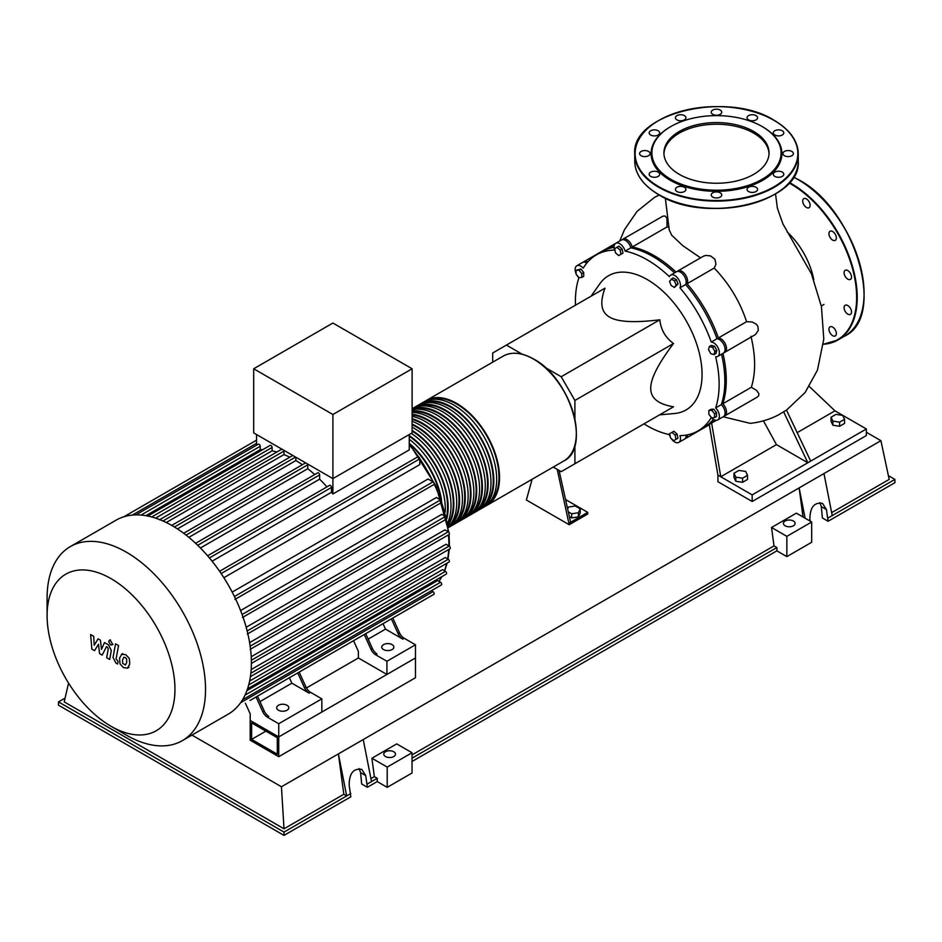 <?xml version="1.0" encoding="UTF-8"?>
<svg xmlns="http://www.w3.org/2000/svg" width="942" height="942" viewBox="0 0 942 942"><rect width="100%" height="100%" fill="white"/><g stroke="black" fill="none" stroke-linecap="round" stroke-linejoin="round"><path stroke-width="1.41" d="M277.313 754.224L251.62 739.388L251.62 722.903L277.313 737.739L277.313 754.224M265.891 731.145L251.62 739.388M310.519 692.311A8.078 4.663 60 0 1 305.856 686.836L304.431 687.66A8.078 4.663 -120 0 0 309.094 693.135L310.519 692.311L321.846 698.846L321.846 712.034L278.738 736.915L415.469 657.975L415.469 677.745L278.738 756.697L278.738 736.915L250.195 720.442L250.195 713.848L245.356 703.168M278.738 756.697L250.195 740.212L250.195 720.442L278.738 736.915L278.738 723.727L267.41 717.192L268.847 716.367A8.078 4.663 60 0 1 264.184 710.904L262.759 711.728A8.078 4.663 -120 0 0 267.41 717.192M306.433 687.966L358.384 657.975L358.384 651.381L353.544 640.701M425.054 401.304A60.559 34.96 60 0 1 426.443 400.421A60.559 34.96 60 0 1 473.108 416.647A60.559 34.96 60 0 1 499.543 477.594A60.559 34.96 60 0 1 487.002 505.312A60.559 34.96 60 0 1 485.542 506.078M419.343 404.601A60.559 34.96 60 0 1 420.733 403.718A60.559 34.96 60 0 1 467.397 419.944A60.559 34.96 60 0 1 493.832 480.891A60.559 34.96 60 0 1 481.291 508.609A60.559 34.96 60 0 1 479.831 509.375M481.291 508.609L484.141 506.961A60.559 34.96 -120 0 0 496.681 479.243A60.559 34.96 -120 0 0 470.246 418.295A60.559 34.96 -120 0 0 423.594 402.069L420.733 403.718M413.632 407.898A60.559 34.96 60 0 1 415.022 407.015A60.559 34.96 60 0 1 461.686 423.241A60.559 34.96 60 0 1 488.121 484.176A60.559 34.96 60 0 1 475.58 511.906A60.559 34.96 60 0 1 474.12 512.672M475.58 511.906L478.43 510.258A60.559 34.96 -120 0 0 490.97 482.528A60.559 34.96 -120 0 0 464.547 421.592A60.559 34.96 -120 0 0 417.883 405.366L415.022 407.015M412.113 408.969A60.559 34.96 60 0 1 457.718 428.422A60.559 34.96 60 0 1 482.41 487.473A60.559 34.96 60 0 1 469.87 515.203A60.559 34.96 60 0 1 468.41 515.969M469.87 515.203L472.719 513.555A60.559 34.96 -120 0 0 485.271 485.825A60.559 34.96 -120 0 0 458.836 424.889A60.559 34.96 -120 0 0 412.172 408.663L412.113 408.698M412.113 410.912A60.559 34.96 60 0 1 455.116 435.369A60.559 34.96 60 0 1 476.699 490.77A60.559 34.96 60 0 1 464.159 518.5A60.559 34.96 60 0 1 462.699 519.266M464.159 518.5L467.02 516.852A60.559 34.96 -120 0 0 479.56 489.122A60.559 34.96 -120 0 0 456.481 431.919A60.559 34.96 -120 0 0 412.113 409.735M412.113 414.245A60.559 34.96 60 0 1 470.988 494.067A60.559 34.96 60 0 1 458.448 521.786A60.559 34.96 60 0 1 456.988 522.563M458.448 521.786L461.309 520.149A60.559 34.96 -120 0 0 473.85 492.419A60.559 34.96 -120 0 0 412.113 412.419M412.113 418.695A60.559 34.96 60 0 1 465.289 497.364A60.559 34.96 60 0 1 452.737 525.083A60.559 34.96 60 0 1 451.277 525.848M452.737 525.083L455.598 523.434A60.559 34.96 -120 0 0 468.139 495.716A60.559 34.96 -120 0 0 412.113 416.34M412.113 424.112A60.559 34.96 60 0 1 459.578 500.661A60.559 34.96 60 0 1 448.345 527.555M448.345 527.626L449.887 526.731A60.559 34.96 -120 0 0 462.428 499.013A60.559 34.96 -120 0 0 412.113 421.286M412.113 430.423A60.559 34.96 60 0 1 453.867 503.958A60.559 34.96 60 0 1 448.039 525.495M448.251 526.943A60.559 34.96 -120 0 0 456.717 502.31A60.559 34.96 -120 0 0 412.113 427.162M409.264 435.569A60.559 34.96 60 0 1 448.157 507.255A60.559 34.96 60 0 1 446.814 518.771M447.615 522.951A60.559 34.96 -120 0 0 451.006 505.607A60.559 34.96 -120 0 0 411.289 433.355M445.213 511.965A60.559 34.96 -120 0 0 445.307 508.904A60.559 34.96 -120 0 0 409.264 439.278M409.264 436.228A59.746 34.501 60 0 1 447.58 506.926A59.746 34.501 60 0 1 446.496 517.299M412.113 431.083A59.746 34.501 60 0 1 453.29 503.629A59.746 34.501 60 0 1 447.862 524.423M412.113 424.771A59.746 34.501 60 0 1 459.001 500.332A59.746 34.501 60 0 1 449.322 525.824M412.113 419.378A59.746 34.501 60 0 1 464.712 497.035A59.746 34.501 60 0 1 455.033 522.527M412.113 414.951A59.746 34.501 60 0 1 470.423 493.738A59.746 34.501 60 0 1 460.744 519.23M412.113 411.678A59.746 34.501 60 0 1 454.68 435.604A59.746 34.501 60 0 1 476.134 490.441A59.746 34.501 60 0 1 466.443 515.933M412.678 409.617A59.746 34.501 60 0 1 457.588 429.01A59.746 34.501 60 0 1 481.845 487.144A59.746 34.501 60 0 1 472.154 512.636M418.389 406.32A59.746 34.501 60 0 1 463.299 425.713A59.746 34.501 60 0 1 487.544 483.847A59.746 34.501 60 0 1 477.865 509.339M424.1 403.023A59.746 34.501 60 0 1 469.01 422.416A59.746 34.501 60 0 1 493.255 480.561A59.746 34.501 60 0 1 483.576 506.042M429.811 399.726A59.746 34.501 60 0 1 474.721 419.119A59.746 34.501 60 0 1 498.966 477.264A59.746 34.501 60 0 1 489.287 502.745M409.264 443.211A60.559 34.96 60 0 1 441.527 499.813M410.535 445.001A59.746 34.501 60 0 1 440.444 496.799M278.455 710.221A6.052 3.497 180 0 1 276.677 707.748A6.052 3.497 180 0 1 280.41 704.51A6.052 3.497 180 0 1 287.016 705.275A6.052 3.497 180 0 1 288.794 707.748A6.052 3.497 180 0 1 285.049 710.974A6.052 3.497 180 0 1 278.455 710.221M383.5 649.568A6.052 3.497 180 0 1 381.722 647.095A6.052 3.497 180 0 1 385.466 643.869A6.052 3.497 180 0 1 392.06 644.622A6.052 3.497 180 0 1 393.838 647.095A6.052 3.497 180 0 1 390.094 650.321A6.052 3.497 180 0 1 383.5 649.568M126.31 735.09A112.027 64.68 -120 0 0 126.31 735.101L111.026 726.27A90.408 52.199 -120 0 0 174.953 689.356A90.408 52.199 -120 0 0 111.026 578.635A90.408 52.199 -120 0 0 47.1 615.538A90.408 52.199 -120 0 0 111.026 726.27L126.31 735.101A112.027 64.68 -120 0 0 182.324 740.648A112.027 64.68 -120 0 0 199.504 650.875A112.027 64.68 -120 0 0 126.31 552.153A112.027 64.68 -120 0 0 70.297 546.607A112.027 64.68 -120 0 0 47.1 597.887L47.1 615.538M182.324 740.648L228.188 714.166A112.027 64.68 -120 0 0 235.017 709.114A112.027 64.68 -120 0 0 242.647 699.6A112.027 64.68 -120 0 0 247.628 688.555A112.027 64.68 -120 0 0 250.466 676.274A112.027 64.68 -120 0 0 251.384 662.885A112.027 64.68 -120 0 0 250.466 648.426A112.027 64.68 -120 0 0 247.628 632.871A112.027 64.68 -120 0 0 242.647 616.08A112.027 64.68 -120 0 0 235.017 597.746A112.027 64.68 -120 0 0 220.393 572.43A112.027 64.68 -120 0 0 208.347 556.651A112.027 64.68 -120 0 0 196.289 543.946A112.027 64.68 -120 0 0 184.232 533.702A112.027 64.68 -120 0 0 172.174 525.683A112.027 64.68 -120 0 0 160.116 519.784A112.027 64.68 -120 0 0 148.059 516.098A112.027 64.68 -120 0 0 136.001 514.885A112.027 64.68 -120 0 0 123.955 516.746A112.027 64.68 -120 0 0 116.16 520.125L70.297 546.607M409.264 434.533L409.264 449.899L332.903 493.985A105.975 61.183 -120 0 0 331.513 492.254L212.103 561.197M221.158 573.548L419.755 458.884L419.755 464.618L223.878 577.705M232.179 592.094L428.057 479.007L433.026 481.868A1.613 0.93 60 0 1 434.074 483.293A1.613 0.93 60 0 1 433.826 484.588L234.923 599.43M240.587 610.546L436.358 497.517L440.538 499.931A1.613 0.93 60 0 1 441.598 501.356A1.613 0.93 60 0 1 441.351 502.651L242.447 617.493M246.18 627.266L441.751 514.356L445.448 516.487A1.613 0.93 60 0 1 446.508 517.912A1.613 0.93 60 0 1 446.261 519.207L247.346 634.048M249.618 642.609L444.871 529.875L448.251 531.818A1.613 0.93 60 0 1 449.299 533.243A1.613 0.93 60 0 1 449.051 534.538L250.148 649.379M251.22 656.715L446.002 544.252L449.157 546.066A1.613 0.93 -120 0 1 450.205 547.49A1.613 0.93 -120 0 1 449.958 548.786L251.384 663.427M251.173 669.574L445.236 557.523L448.251 559.265A1.613 0.93 -120 0 1 449.299 560.69A1.613 0.93 -120 0 1 449.051 561.985L250.407 676.662M249.63 681.042L442.516 569.674L445.448 571.37A1.613 0.93 -120 0 1 446.508 572.795A1.613 0.93 -120 0 1 446.261 574.09L247.546 688.814M246.898 690.663L437.594 580.555L440.538 582.262A1.613 0.93 -120 0 1 441.598 583.675A1.613 0.93 -120 0 1 441.351 584.97L242.565 699.741M412.113 368.769L412.113 432.884L332.903 478.618L253.692 432.884L253.692 368.769L332.903 323.035L412.113 368.769L332.903 414.504L253.692 368.769M332.903 493.985L332.903 414.504M302.37 464.736A105.975 61.183 -120 0 0 295.859 460.544L295.859 457.235M314.722 474.556A105.975 61.183 -120 0 0 307.751 468.704L307.751 464.818A1.613 0.93 -120 0 0 307.563 463.982M326.945 486.884A105.975 61.183 -120 0 0 319.632 479.172L319.632 474.898A1.613 0.93 -120 0 0 318.926 473.273A1.613 0.93 -120 0 0 317.678 472.849L195.618 543.31M331.513 492.254L331.513 487.426A1.613 0.93 -120 0 0 330.807 485.801A1.613 0.93 -120 0 0 329.559 485.377L207.593 555.792M262.736 449.687A105.975 61.183 -120 0 0 260.216 449.664L260.216 446.272A1.613 0.93 -120 0 0 259.509 444.648A1.613 0.93 -120 0 0 258.273 444.212L135.719 514.968M276.83 452.042A105.975 61.183 -120 0 0 272.097 450.853L272.097 447.462A1.613 0.93 -120 0 0 271.39 445.837A1.613 0.93 -120 0 0 270.154 445.401L147.6 516.157M289.806 457.223A105.975 61.183 -120 0 0 283.978 454.562L283.978 451.1A1.613 0.93 -120 0 0 283.801 450.264M256.542 445.213L256.542 434.533M319.632 479.172L200.422 547.997M307.751 468.704L188.847 537.352M295.859 460.544L177.437 528.921M283.978 454.562L166.263 522.527M272.097 450.853L155.571 518.124M260.216 449.664L145.88 515.686M291.679 676.427A1.613 0.93 -120 0 0 291.69 676.415L257.507 696.15L264.184 710.904M256.071 696.974L262.759 711.728M321.846 698.846L278.738 723.727M309.094 693.135L291.867 683.186L289.394 677.734M259.968 701.602L291.867 683.186M370.948 649.262A8.078 4.663 -120 0 0 375.599 654.737L377.035 653.913A8.078 4.663 60 0 1 372.373 648.437L370.948 649.262L364.26 634.508M385.313 622.356A1.613 0.93 -120 0 1 385.302 622.368L365.696 633.695L372.373 648.437M305.856 686.836L299.179 672.093L358.184 638.017A1.613 0.93 -120 0 0 358.195 638.017M304.431 687.66L297.754 672.918M249.995 700.483A1.613 0.93 -120 0 0 250.007 700.471L433.826 594.355A1.613 0.93 -120 0 0 434.074 593.06A1.613 0.93 -120 0 0 433.026 591.635L431.412 590.705M399.49 632.777L398.066 633.601A8.078 4.663 -120 0 0 402.729 639.076L404.153 638.252A8.078 4.663 60 0 1 399.49 632.777L392.814 618.034L419.414 602.668A1.613 0.93 60 0 1 419.414 602.668M404.153 638.252L415.469 644.787L386.927 661.272L375.599 654.737M402.729 639.076L385.502 629.126L383.029 623.675M368.157 639.135L385.502 629.126M398.066 633.601L391.377 618.859M419.755 458.884A1.613 0.93 -120 0 0 419.049 457.259A1.613 0.93 -120 0 0 417.801 456.835L219.604 571.264M415.469 644.787L415.469 657.975L386.927 674.46L358.384 657.975M386.927 674.46L386.927 661.272M123.814 657.281L122.554 659.918L122.684 663.38L125.474 664.993L126.746 662.332L126.617 658.894L125.31 657.528L123.673 657.351M121.824 654.101L119.552 658.187L120.011 663.863L123.437 667.548L127.464 668.172L129.749 664.063L129.29 658.411L125.828 654.714L121.494 654.266L122.707 653.571M127.464 668.172L128.995 667.313M115.56 643.845L113.028 657.41L115.878 663.027L117.585 664.016L118.08 661.366L116.078 658.953L118.562 645.576L115.56 643.845M110.52 644.846L111.804 644.976L112.345 643.786L110.52 640.631L109.237 640.501L108.695 641.69L110.52 644.846M94.506 650.687L98.498 644.269L99.546 653.595L102.172 655.114L106.493 646.636L107.435 647.178L108.283 648.92L106.67 657.716L109.672 659.459L111.321 650.451L108.471 644.834L104.491 642.55L101.477 649.403L100.453 640.219L98.109 638.864L94.212 645.211L93.717 636.321L90.62 634.531L91.88 649.179L94.506 650.687M813.782 279.727A55.107 31.816 -120 0 0 787.241 232.038M492.69 362.175L492.69 352.991L605.011 288.146C599.583 302.688 601.114 312.344 609.615 317.124C617.905 322.034 634.637 322.929 659.824 319.785C660.872 329.735 665.429 337.636 673.518 343.524C658.211 363.765 650.616 378.696 650.722 388.328C650.616 398.077 658.211 404.236 673.518 406.803L659.824 414.715M591.046 296.212L599.842 283.754A77.515 44.757 60 0 1 647.26 279.574A77.515 44.757 60 0 1 700.189 356.994A77.515 44.757 60 0 1 674.743 413.479L659.553 414.869M797.014 432.755L834.953 410.842L809.319 386.491M717.91 475.121L717.91 481.715L752.175 501.485L866.357 435.569L866.357 428.975L807.836 462.757L776.432 444.624L720.771 476.77L717.91 475.121L709.255 424.418M810.685 461.109L786.488 410.123L805.069 392.567L817.432 370.194L823.791 339.108L821.448 306.597L811.415 273.804L782.92 223.925L777.362 208.135L775.537 193.922M752.175 501.485L752.175 494.891L807.836 462.757L783.626 411.772L786.488 410.123M752.175 494.891L720.771 476.77L711.622 423.052M723.162 416.776L750.197 423.347C760.123 422.31 769.555 419.496 778.504 414.904L783.626 411.772M776.432 444.624L763.456 420.827M621.484 239.998L622.285 239.645M622.215 239.727A8.078 4.663 60 0 1 622.862 239.197L662.944 216.142L665.052 216.001L666.96 218.12L667.018 226.94L669.067 227.352M713.871 419.661A101.63 58.675 60 0 1 705.217 426.75A101.63 58.675 60 0 1 704.498 427.162M567.649 508.939L568.532 507.043L575.279 505.995L580.225 508.845L580.225 512.966L578.412 516.864L578.412 512.742L571.664 513.79L568.297 511.847M578.412 516.864L571.664 517.912L571.664 513.79M571.664 517.912L569.357 516.581M580.225 508.845L578.412 512.742M506.396 345.078L522.304 354.274M545.112 367.439L561.197 376.729L659.824 319.785M574.903 445.378L574.903 463.747L561.197 471.659L553.248 467.067M574.903 463.747L673.518 406.803M561.197 376.729L574.903 400.456L673.518 343.524M574.903 400.456L574.903 419.037M576.068 274.157L576.068 270.342L578.918 270.095L581.767 273.639L581.767 277.454L578.918 277.702L576.068 274.157M578.918 270.095L580.873 268.965L576.068 270.342M580.873 268.965L583.722 272.521L581.767 273.639M583.722 272.521L583.722 276.324L581.767 277.454M614.631 248.617L616.963 247.275L620.142 250.101L620.99 254.269L618.659 255.612L615.479 252.786L614.631 248.617M620.142 250.101L622.097 248.971L618.906 246.145L616.963 247.275M622.097 248.971L622.945 253.139L620.99 254.269M622.945 253.139L620.613 254.481M671.163 278.95L674.46 280.857L676.109 285.096L674.46 287.451L671.163 285.544L669.515 281.293L673.118 277.819L676.415 279.727L674.46 280.857M676.415 279.727L678.063 283.978L676.109 285.096M678.063 283.978L674.46 287.451M712.564 347.374L714.884 351.413L714.036 354.604L710.857 353.745L708.525 349.706L709.373 346.526L712.564 347.374L714.507 346.256L716.838 350.283L714.884 351.413M716.838 350.283L715.991 353.474L714.036 354.604M714.507 346.256L711.328 345.396L709.373 346.526M714.566 413.821L714.566 417.624L711.705 417.883L708.855 414.327L708.855 410.524L711.705 410.265L714.566 413.821L716.509 412.69L716.509 416.494L714.566 417.624M711.705 410.265L713.659 409.146L710.798 409.393L708.855 410.524M713.659 409.146L716.509 412.69M675.991 439.349L673.671 440.703L670.48 437.877L669.632 433.709L671.964 432.354L675.143 435.18L675.991 439.349L677.946 438.23L675.614 439.573M675.143 435.18L677.098 434.062L673.907 431.236L671.964 432.354M677.098 434.062L677.946 438.23M614.054 247.334A101.63 58.675 -120 0 0 602.162 251.549L596.451 254.846A101.63 58.675 60 0 1 614.584 250.089A8.078 4.663 60 0 1 615.727 243.319A8.078 4.663 60 0 1 625.123 251.125A101.63 58.675 60 0 1 669.409 276.701A8.078 4.663 60 0 1 670.728 275.076A8.078 4.663 60 0 1 678.028 278.549A8.078 4.663 60 0 1 679.947 287.828A101.63 58.675 60 0 1 711.269 342.064A8.078 4.663 60 0 1 718.346 348.363A8.078 4.663 60 0 1 717.698 356.429A8.078 4.663 60 0 1 715.637 356.759A101.63 58.675 60 0 1 715.637 407.898A8.078 4.663 60 0 1 717.698 419.944A8.078 4.663 60 0 1 711.269 417.553A101.63 58.675 60 0 1 698.081 430.871A101.63 58.675 60 0 1 679.947 435.628A8.078 4.663 60 0 1 678.805 442.399A8.078 4.663 60 0 1 671.234 438.536M674.554 272.874A101.63 58.675 -120 0 0 630.834 247.828A8.078 4.663 -120 0 0 621.437 240.022L615.727 243.319M717.698 356.429L723.409 353.132A8.078 4.663 -120 0 0 724.045 345.066A8.078 4.663 -120 0 0 716.98 338.767A101.63 58.675 -120 0 0 685.658 284.531A8.078 4.663 -120 0 0 683.739 275.252A8.078 4.663 -120 0 0 676.438 271.779L670.728 275.076M717.698 419.944L723.409 416.647A8.078 4.663 -120 0 0 721.337 404.601A101.63 58.675 -120 0 0 721.525 354.216M698.081 430.871L703.792 427.574A101.63 58.675 -120 0 0 713.388 419.378M678.805 442.399L684.516 439.102A8.078 4.663 -120 0 0 686.176 435.086M586.842 263.042A8.078 4.663 -120 0 0 582.545 262.477L576.834 265.774A8.078 4.663 60 0 1 583.263 268.164A101.63 58.675 60 0 1 596.451 254.846M630.834 247.828L625.123 251.125M685.658 284.531L679.947 287.828M716.98 338.767L711.269 342.064M721.337 404.601L715.637 407.898M670.28 436.888A8.078 4.663 60 0 1 669.409 434.592A101.63 58.675 60 0 1 643.987 423.865M575.48 305.196A101.63 58.675 60 0 1 578.894 277.819A8.078 4.663 60 0 1 576.857 275.135M576.068 273.557A8.078 4.663 60 0 1 576.834 265.774M667.018 226.94L632.259 247.004A101.63 58.675 60 0 1 675.979 272.05M622.862 239.197A8.078 4.663 60 0 1 632.259 247.004M677.216 271.484A8.078 4.663 60 0 1 677.863 270.955A8.078 4.663 60 0 1 685.164 274.428A8.078 4.663 60 0 1 687.083 283.707A101.63 58.675 60 0 1 718.405 337.942L746.57 321.693L752.175 321.976L756.179 324.119L757.874 326.273L758.322 330.395L755.566 334.469L724.834 352.308A8.078 4.663 60 0 1 724.057 352.614M677.863 270.955L703.486 256.165L705.782 255.435L710.409 255.883L714.907 259.156L715.955 264.29L714.213 268.046L687.083 283.707M718.405 337.942A8.078 4.663 60 0 1 725.481 344.242A8.078 4.663 60 0 1 724.834 352.308M722.95 353.391A101.63 58.675 60 0 1 722.773 403.777L751.327 387.292L756.485 390.318L758.887 393.662L758.675 395.711L757.238 397.112L724.834 415.822A8.078 4.663 60 0 1 724.057 416.117M722.773 403.777A8.078 4.663 60 0 1 724.834 415.822M687.601 434.827A8.078 4.663 60 0 1 685.941 438.277A8.078 4.663 60 0 1 685.164 438.572M665.335 198.114L669.232 229.942L671.717 235.241L682.714 245.615L700.554 257.861M714.213 268.046C729.332 283.907 740.106 301.793 746.57 321.693M750.974 336.353C755.696 356.052 755.814 373.032 751.327 387.292M602.88 251.149A101.63 58.675 60 0 1 603.587 250.725A101.63 58.675 60 0 1 614.054 246.769M583.322 262.182A8.078 4.663 60 0 1 583.969 261.652A8.078 4.663 60 0 1 587.796 261.935M557.205 469.352L569.192 524.729L526.378 500.002L532.112 479.266M569.192 524.729L587.749 514.014L587.749 512.366L569.192 523.081M570.616 522.257L559.053 470.423M565.553 499.554L587.749 512.366M747.501 475.345L747.501 479.454L742.567 482.316L735.808 481.268L733.995 477.37L733.995 473.249L735.808 477.147L742.567 478.195L747.501 475.345L745.699 471.436L738.94 470.399L733.995 473.249M842.749 415.41L836.001 414.362L831.056 417.212L832.869 421.109L839.616 422.157L844.562 419.308L842.749 415.41M844.562 419.308L844.562 423.429L839.616 426.279L832.869 425.231L831.056 421.333L831.056 417.212M832.869 425.231L832.869 421.109M839.616 426.279L839.616 422.157M735.808 481.268L735.808 477.147M742.567 482.316L742.567 478.195M834.953 410.842L866.357 428.975M847.8 305.549A5.252 3.026 60 0 1 851.227 310.177A5.252 3.026 60 0 1 850.426 314.381A5.252 3.026 60 0 1 847.8 314.122A5.252 3.026 60 0 1 844.373 309.494A5.252 3.026 60 0 1 845.174 305.29A5.252 3.026 60 0 1 847.8 305.549M845.951 270.071A5.252 3.026 60 0 1 850.744 273.945A5.252 3.026 60 0 1 850.426 279.397A5.252 3.026 60 0 1 849.66 279.644A5.252 3.026 60 0 1 844.856 275.77A5.252 3.026 60 0 1 845.174 270.319A5.252 3.026 60 0 1 845.951 270.071M829.443 231.826A5.252 3.026 60 0 1 830.032 231.273A5.252 3.026 60 0 1 834.918 233.722A5.252 3.026 60 0 1 835.872 239.821A5.252 3.026 60 0 1 835.283 240.363A5.252 3.026 60 0 1 830.397 237.914A5.252 3.026 60 0 1 829.443 231.826M802.714 201.046A5.252 3.026 60 0 1 803.797 198.644A5.252 3.026 60 0 1 807.847 200.045A5.252 3.026 60 0 1 810.132 205.332A5.252 3.026 60 0 1 809.048 207.735A5.252 3.026 60 0 1 805.01 206.322A5.252 3.026 60 0 1 802.714 201.046M834.518 328.746A5.252 3.026 60 0 1 835.283 335.929A5.252 3.026 60 0 1 830.797 334.021A5.252 3.026 60 0 1 830.032 326.839A5.252 3.026 60 0 1 834.518 328.746M753.659 174.376A52.564 30.344 180 0 1 696.373 180.946A52.564 30.344 180 0 1 663.922 152.91A52.564 30.344 180 0 1 679.323 131.456A52.564 30.344 180 0 1 736.597 124.874A52.564 30.344 180 0 1 769.049 152.91A52.564 30.344 180 0 1 753.659 174.376M663.945 153.734A52.564 30.344 180 0 1 679.323 133.105A52.564 30.344 180 0 1 735.938 126.369A52.564 30.344 180 0 1 769.025 153.734M762.443 126.711A65.398 37.762 180 0 1 762.737 126.876A65.398 37.762 180 0 1 762.737 180.275A65.398 37.762 180 0 1 670.245 180.275A65.398 37.762 180 0 1 670.245 126.876L670.81 126.546A64.598 37.291 180 0 1 762.16 126.546A64.598 37.291 180 0 1 762.16 179.286A64.598 37.291 180 0 1 670.81 179.286A64.598 37.291 180 0 1 670.81 126.546L670.245 126.876M782.26 172.115A5.252 3.026 180 0 1 783.791 174.258A5.252 3.026 180 0 1 780.553 177.061A5.252 3.026 180 0 1 774.83 176.401A5.252 3.026 180 0 1 773.3 174.258A5.252 3.026 180 0 1 776.538 171.456A5.252 3.026 180 0 1 782.26 172.115M757.38 188.612A5.252 3.026 180 0 1 757.568 189.401A5.252 3.026 180 0 1 752.999 192.404A5.252 3.026 180 0 1 747.241 190.19A5.252 3.026 180 0 1 747.065 189.401A5.252 3.026 180 0 1 751.634 186.398A5.252 3.026 180 0 1 757.38 188.612M721.56 195.724A5.252 3.026 180 0 1 715.802 197.95A5.252 3.026 180 0 1 711.245 194.947A5.252 3.026 180 0 1 711.422 194.158A5.252 3.026 180 0 1 717.168 191.944A5.252 3.026 180 0 1 721.737 194.947A5.252 3.026 180 0 1 721.56 195.724M684.375 191.544A5.252 3.026 180 0 1 678.652 192.203A5.252 3.026 180 0 1 675.414 189.401A5.252 3.026 180 0 1 676.945 187.258A5.252 3.026 180 0 1 682.667 186.598A5.252 3.026 180 0 1 685.906 189.401A5.252 3.026 180 0 1 684.375 191.544M655.785 177.19A5.252 3.026 180 0 1 649.179 174.258A5.252 3.026 180 0 1 653.077 171.338A5.252 3.026 180 0 1 659.683 174.258A5.252 3.026 180 0 1 655.785 177.19M643.468 156.502A5.252 3.026 180 0 1 639.583 153.57A5.252 3.026 180 0 1 646.188 150.649A5.252 3.026 180 0 1 650.074 153.57A5.252 3.026 180 0 1 643.468 156.502M650.722 135.036A5.252 3.026 180 0 1 649.179 132.893A5.252 3.026 180 0 1 652.417 130.09A5.252 3.026 180 0 1 658.14 130.75A5.252 3.026 180 0 1 659.683 132.893A5.252 3.026 180 0 1 656.444 135.683A5.252 3.026 180 0 1 650.722 135.036M675.591 118.527A5.252 3.026 180 0 1 675.414 117.75A5.252 3.026 180 0 1 679.971 114.747A5.252 3.026 180 0 1 685.729 116.961A5.252 3.026 180 0 1 685.906 117.75A5.252 3.026 180 0 1 681.349 120.753A5.252 3.026 180 0 1 675.591 118.527M711.422 111.415A5.252 3.026 180 0 1 717.168 109.201A5.252 3.026 180 0 1 721.737 112.204A5.252 3.026 180 0 1 721.56 112.993A5.252 3.026 180 0 1 715.802 115.207A5.252 3.026 180 0 1 711.245 112.204A5.252 3.026 180 0 1 711.422 111.415M748.607 115.607A5.252 3.026 180 0 1 754.33 114.948A5.252 3.026 180 0 1 757.568 117.75A5.252 3.026 180 0 1 756.026 119.893A5.252 3.026 180 0 1 750.303 120.541A5.252 3.026 180 0 1 747.065 117.75A5.252 3.026 180 0 1 748.607 115.607M777.185 129.961A5.252 3.026 180 0 1 783.791 132.893A5.252 3.026 180 0 1 779.905 135.813A5.252 3.026 180 0 1 773.3 132.893A5.252 3.026 180 0 1 777.185 129.961M789.502 150.649A5.252 3.026 180 0 1 793.388 153.57A5.252 3.026 180 0 1 786.782 156.502A5.252 3.026 180 0 1 782.896 153.57A5.252 3.026 180 0 1 789.502 150.649M785.145 525.801A5.852 3.379 180 0 1 783.426 523.411A5.852 3.379 180 0 1 787.041 520.29A5.852 3.379 180 0 1 793.423 521.02A5.852 3.379 180 0 1 795.13 523.411A5.852 3.379 180 0 1 791.516 526.531A5.852 3.379 180 0 1 785.145 525.801M393.78 751.751A5.852 3.379 180 0 1 395.487 754.142A5.852 3.379 180 0 1 391.872 757.262A5.852 3.379 180 0 1 385.502 756.532A5.852 3.379 180 0 1 383.783 754.142A5.852 3.379 180 0 1 387.397 751.021A5.852 3.379 180 0 1 393.78 751.751M377.224 778.28L374.363 776.632L371.89 758.239L387.209 767.082L387.209 787.347L377.224 781.577L377.224 778.28L371.513 781.577L363.235 739.552L338.402 753.894L346.68 795.919L284.013 832.092L58.51 701.896L58.51 705.193L284.013 835.389L350.813 796.826L349.164 785.157C349.247 773.347 353.45 768.083 361.799 769.378L365.72 775.607L367.368 787.265L361.657 783.968L360.586 772.628L359.149 768.59M371.513 781.577L367.368 783.968M350.813 793.529L346.68 795.919L343.818 794.271L338.402 753.894L281.446 786.77L284.013 828.795L64.209 701.896L68.566 683.115M377.224 781.577L367.368 787.265M810.297 521.209L809.896 519.16C809.979 507.349 814.182 502.086 822.531 503.369L826.452 509.598L828.1 521.267L822.39 517.97L821.318 506.631L819.881 502.592M811.686 522.009L811.686 542.274L786.853 556.616L786.853 536.351L771.533 527.496L796.367 513.166L811.686 522.009L786.853 536.351M412.043 761.477L776.867 550.846L786.853 556.616M387.209 787.347L412.043 773.005L412.043 752.74L396.723 743.897L371.89 758.239M343.818 794.271L284.013 828.795M58.51 701.896L65.092 698.093M374.363 776.632L370.924 778.622M776.867 550.846L776.867 547.549L774.006 545.901L412.043 754.883M774.006 545.901L771.533 527.496M803.043 517.017L799.134 487.897L363.235 739.552M888.388 475.639L894.9 479.407L894.9 482.704L828.1 521.267M894.9 479.407L828.1 517.97M831.656 512.625L889.189 479.407L880.911 440.679L823.967 473.555L832.245 515.58M823.967 473.555L799.134 487.897L805.104 518.206M387.209 767.082L412.043 752.74M776.867 547.549L412.043 758.18M284.013 835.389L284.013 832.092M281.446 786.77L191.944 735.09M880.911 440.679L866.357 432.272M563.787 460.979A60.559 34.96 -120 0 0 576.327 433.261A60.559 34.96 -120 0 0 533.513 359.09A60.559 34.96 -120 0 0 503.228 356.088C511.777 351.46 521.939 352.461 533.714 359.067C570.31 377.978 591.305 448.18 563.787 460.979L487.002 505.312M576.327 433.096A60.147 34.724 -120 0 0 576.327 432.931A60.147 34.724 -120 0 0 533.796 359.255M438.89 581.308A105.975 61.183 -120 0 0 441.704 576.716M444.4 570.77A105.975 61.183 -120 0 0 446.696 563.34M447.627 558.9A105.975 61.183 -120 0 0 448.71 549.504M448.851 545.889A105.975 61.183 -120 0 0 448.875 543.923A105.975 61.183 -120 0 0 448.474 534.868M448.18 531.783A105.975 61.183 -120 0 0 446.155 519.266M445.554 516.557A105.975 61.183 -120 0 0 441.562 502.439M440.762 500.084A105.975 61.183 -120 0 0 434.156 483.941M433.249 482.033A105.975 61.183 -120 0 0 419.732 458.613M418.531 456.87A105.975 61.183 -120 0 0 409.264 444.754M209.418 557.923L331.513 487.426M197.702 545.3L319.632 474.898M186.033 535.091L307.751 464.818M174.423 527.014L295.576 457.07M250.172 646.177L448.251 531.818M234.428 596.522L433.026 481.868M247.169 630.963L445.448 516.487M242.094 614.514L440.538 499.931M251.361 660.26L449.157 546.066M250.855 673.224L448.251 559.265M240.61 702.72L433.026 591.635M248.7 684.964L445.448 571.37M245.026 695.137L440.538 582.262M162.942 520.973L283.978 451.1M132.292 515.097L256.542 443.352M151.709 516.97L272.097 447.462M141.053 515.062L260.216 446.272M659.306 195.018L654.49 197.396L659.141 194.923M823.426 343.995A92.446 53.376 -120 0 0 856.643 297.448A92.446 53.376 -120 0 0 791.28 184.232A92.446 53.376 -120 0 0 789.055 182.983M793.517 177.037L798.616 179.757C854.783 208.747 886.917 316.512 844.844 336L837.991 339.956L823.402 344.254A92.846 53.612 -120 0 0 837.991 339.956A92.846 53.612 -120 0 0 857.22 297.448A92.846 53.612 -120 0 0 791.563 183.737A92.846 53.612 -120 0 0 789.443 182.548M844.844 336A92.846 53.612 -120 0 0 864.073 293.504A92.846 53.612 -120 0 0 798.416 179.781A92.846 53.612 -120 0 0 793.458 177.131M864.073 293.339A92.446 53.376 -120 0 0 864.073 293.174A92.446 53.376 -120 0 0 798.698 179.946M658.682 194.523A81.754 47.194 180 0 1 634.743 161.153C635.096 174.235 643.103 185.421 658.764 194.711C705.593 224.761 801.889 201.859 798.239 161.153A81.754 47.194 180 0 1 774.289 194.523A81.754 47.194 180 0 1 658.682 194.523M774.289 120.529A81.754 47.194 180 0 1 798.239 153.899A81.754 47.194 180 0 1 774.289 187.281A81.754 47.194 180 0 1 658.682 187.281A81.754 47.194 180 0 1 634.743 153.899A81.754 47.194 180 0 1 658.682 120.529A81.754 47.194 180 0 1 658.823 120.446M658.964 186.787A81.342 46.959 180 0 1 658.964 120.364A81.342 46.959 180 0 1 774.006 120.364A81.342 46.959 180 0 1 774.006 186.787A81.342 46.959 180 0 1 658.964 186.787M774.147 194.605A81.342 46.959 180 0 1 774.006 194.688A81.342 46.959 180 0 1 658.964 194.688M365.72 775.607L360.586 772.628M826.452 509.598L821.318 506.631M503.228 356.088L426.443 400.421M449.11 534.503L449.405 546.242M449.263 549.186L448.027 559.136M447.167 563.069L444.648 570.911M442.022 576.528L438.996 581.367M183.655 533.278L305.608 462.863M282.035 449.04L159.481 519.784M256.542 440.173L123.885 516.758M171.703 525.412L292.821 455.481M448.922 532.477L436.193 486.355L409.264 443.482M113.016 644.269L111.804 644.976M110.438 639.806L109.237 640.501M823.967 304.466L821.33 305.997M619.765 240.987L624.381 229.86L637.016 211.42L654.49 197.396M716.367 420.309L705.217 426.75M685.941 438.277L709.302 424.783M614.737 244.284L603.587 250.725M583.969 261.652L615.679 243.354M634.743 161.153L634.743 153.899C631.093 113.205 727.389 90.291 774.206 120.341C789.879 129.643 797.886 140.829 798.239 153.899L798.239 161.153"/></g></svg>
